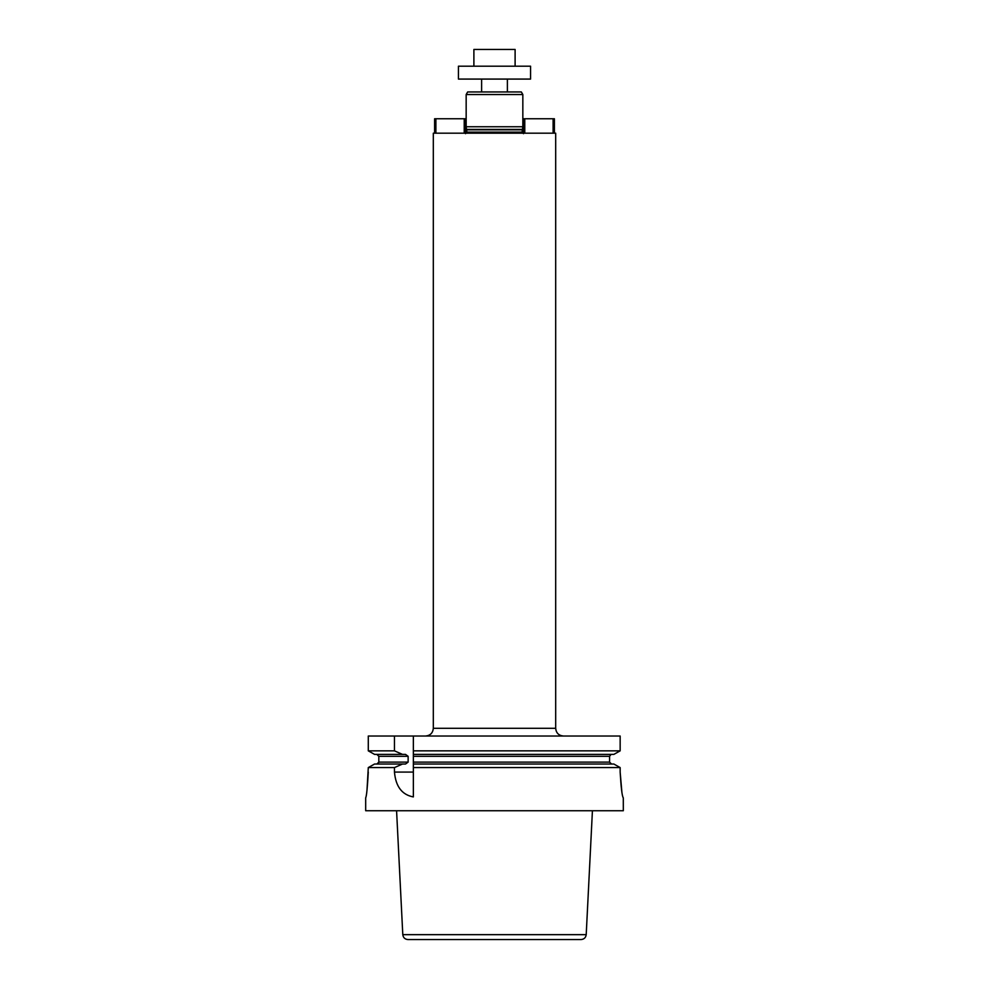 <?xml version="1.0" encoding="UTF-8"?>
<svg xmlns="http://www.w3.org/2000/svg" width="989" height="989" viewBox="0 0 989 989"><rect width="100%" height="100%" fill="white"/><g stroke="black" fill="none" stroke-linecap="round" stroke-linejoin="round"><path stroke-width="1.48" d="M621.834 791.559L620.152 772.088C621.067 787.739 622.106 796.33 623.293 797.851L623.317 810.733L365.683 810.733L365.683 797.851M620.152 772.088L620.152 767.575L413.353 767.575L413.353 796.924C402.029 794.822 395.736 786.552 394.463 772.088L394.463 767.575L368.291 767.575L367.006 790.1M368.291 772.088C367.413 787.739 366.548 796.33 365.683 797.851C366.548 796.343 367.413 787.751 368.291 772.088M613.872 754.384L620.152 750.849L613.872 754.384L413.353 754.384L413.353 767.575M413.353 750.849L620.152 750.849L620.152 736.026L413.353 736.026L413.353 764.04L613.872 764.04L620.152 767.575L613.872 764.04M374.547 754.384L368.291 750.849L394.463 750.849L394.463 736.026L368.291 736.026L368.291 750.849L374.547 754.384L402.486 754.384L394.463 750.849M368.291 767.575L374.547 764.04L368.291 767.575M611.561 764.04L609.57 762.111L609.57 756.313L611.041 754.446M378.293 763.421L378.824 762.111L376.846 764.04M620.152 736.026L620.152 750.849M394.463 767.575L402.486 764.04L374.547 764.04M402.486 764.04L405.502 764.04L408.136 762.111L408.136 756.313L405.502 754.384L402.486 754.384M376.846 754.384L378.824 756.313L378.824 762.111L408.136 762.111M394.463 736.026L413.353 736.026M402.795 934.654L586.205 934.654C585.785 937.646 584.079 939.278 581.062 939.55L407.938 939.55C404.921 939.278 403.215 937.646 402.795 934.654L396.577 810.733M555.682 728.3L555.682 133.181L433.318 133.181L433.318 728.3L555.682 728.3C556.139 732.985 558.723 735.569 563.421 736.026M523.478 133.688L522.068 132.143L466.932 132.143L465.522 133.688M522.835 94.536L466.165 94.536L467.649 91.952L521.351 91.952L522.835 94.536L522.835 126.74L522.068 132.143M522.835 126.74L466.165 126.74L466.932 132.143M553.111 133.181L553.111 118.754L523.478 118.754L523.478 133.181M524.776 133.181L524.776 118.754M554.396 133.181L554.396 118.754L553.111 118.754M465.522 133.181L465.522 118.754L435.889 118.754L435.889 133.181M464.224 118.754L464.224 133.181M435.889 118.754L434.604 118.754L434.604 133.181M481.618 91.952L481.618 79.083M458.426 79.083L530.574 79.083L530.574 66.201L458.426 66.201L458.426 79.083M473.892 66.201L473.892 49.45L515.108 49.45L515.108 66.201M609.57 756.313L413.353 756.313M609.57 762.111L413.353 762.111M408.136 756.313L378.824 756.313M413.353 772.088L394.463 772.088M522.068 129.831L466.932 129.831M522.118 129.423L466.882 129.423M586.205 934.654L592.423 810.733M466.165 94.536L466.165 126.74M507.382 91.952L507.382 79.083M433.318 728.3C432.861 732.985 430.277 735.569 425.579 736.026"/></g></svg>
